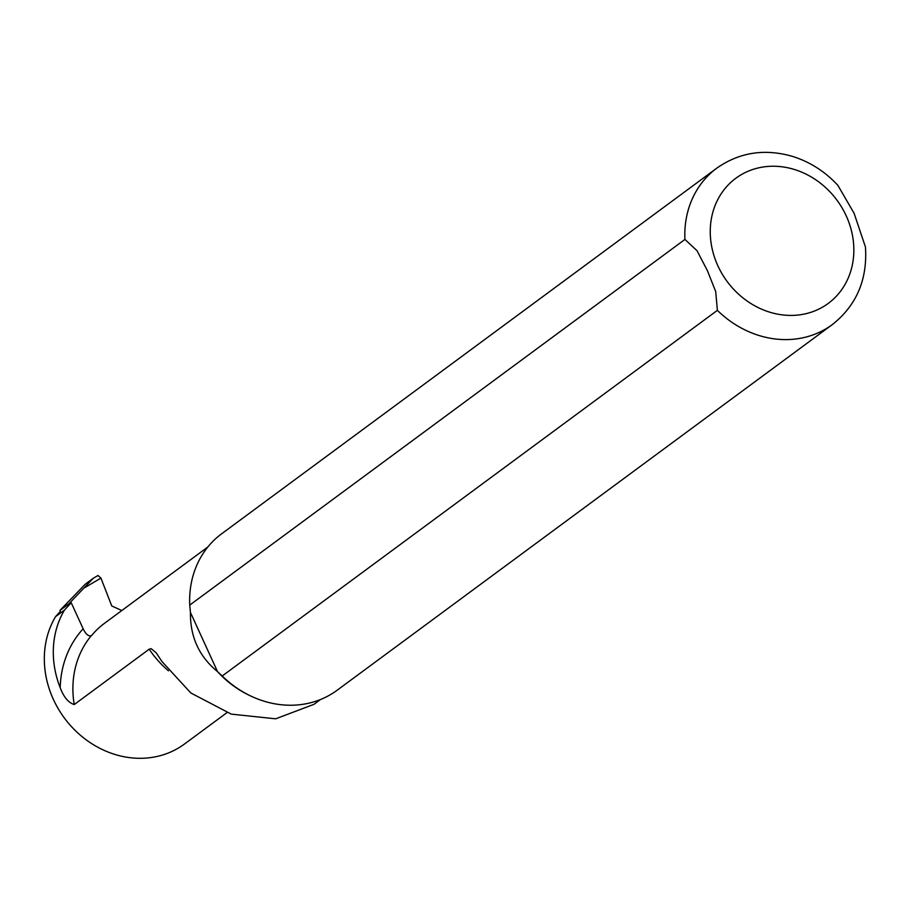 <?xml version="1.0" encoding="UTF-8"?>
<svg xmlns="http://www.w3.org/2000/svg" width="911" height="911" viewBox="0 0 911 911"><rect width="100%" height="100%" fill="white"/><g stroke="black" fill="none" stroke-linecap="round" stroke-linejoin="round"><path stroke-width="1.37" d="M68.826 603.856L93.264 578.28L85.27 584.179L59.967 610.404L68.826 603.856L69.259 604.836M93.298 578.257L97.967 575.513L100.939 578.109L111.757 605.963L121.801 610.541M207.822 547.01L104.458 623.34A94.801 83.277 53.6 0 0 91.681 635.4L91.305 635.673C88.606 636.618 85.885 634.329 83.152 628.795L71.206 602.706L64.51 610.028A92.375 81.136 53.6 0 0 60.206 687.737C63.724 697.086 68.393 702.688 74.224 704.556L149.199 649.19L151.158 648.666L156.123 652.743L161.964 661.534L190.832 692.975L231.269 714.122L275.669 718.813L313.737 704.419M716.809 168.136C739.265 152.433 764.283 148.459 791.875 156.202C809.572 161.623 824.91 171.348 837.881 185.366L854.108 213.311L865.45 247.029C867.591 279.529 856.545 305.379 832.335 324.578L337.161 690.219A97.238 85.406 -126.4 0 1 250.274 695.788L248.999 695.173A94.801 83.277 -126.4 0 1 217.524 671.612L222.216 675.985L717.378 310.344L715.704 291.543L707.346 270.544L697.017 250.696L684.924 239.445L189.75 605.086A97.238 85.406 -126.4 0 1 221.646 533.789L716.809 168.136A97.238 85.406 -126.4 0 0 684.924 239.445M190.433 612.431C190.114 636.835 199.145 656.558 217.524 671.612L190.433 612.431L189.75 605.086M226.919 712.675L184.455 744.036A92.375 81.136 -126.4 0 1 74.953 730.223A92.375 81.136 -126.4 0 1 55.548 616.645L64.51 610.028M60.411 611.338L55.548 616.645M250.274 695.788A97.238 85.406 -126.4 0 1 222.216 675.985M100.939 578.109L84.359 587.868M74.224 704.556A94.801 83.277 -126.4 0 1 91.305 635.673M60.206 687.737A104.526 91.817 -126.4 0 1 83.152 628.795M832.335 324.578A97.238 85.406 -126.4 0 1 717.378 310.344M846.239 215.884A77.788 68.325 -126.4 0 1 777.823 314.181A77.788 68.325 -126.4 0 1 722.081 192.437A77.788 68.325 -126.4 0 1 846.239 215.884M168.489 670.826A92.375 81.136 -126.4 0 1 149.199 649.19M98.024 575.467L93.264 578.28M320.456 699.546L313.771 704.476"/></g></svg>
